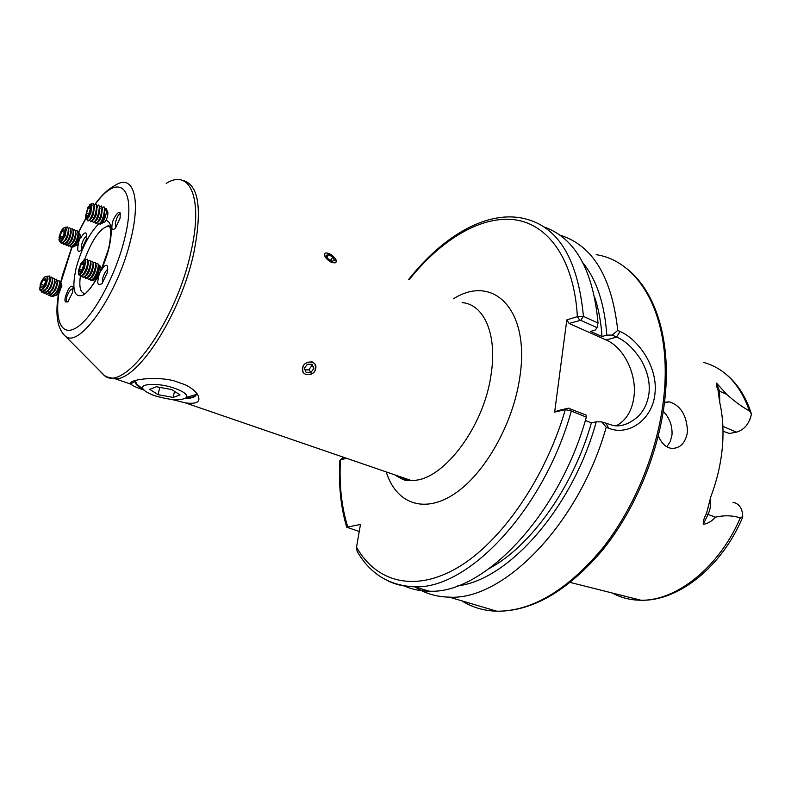 <?xml version="1.0" encoding="UTF-8"?>
<svg xmlns="http://www.w3.org/2000/svg" width="791" height="791" viewBox="0 0 791 791"><rect width="100%" height="100%" fill="white"/><g stroke="black" fill="none" stroke-linecap="round" stroke-linejoin="round"><path stroke-width="1.19" d="M115.526 227.986L115.367 223.111C116.554 218.039 118.057 214.915 119.886 213.758L120.41 213.827M120.094 218.168L120.222 213.204C118.798 209.338 112.718 219.542 112.352 223.082C111.126 229.519 112.184 231.15 115.535 227.976L120.094 218.168M102.415 283.129L102.692 278.264C104.125 273.617 105.826 270.651 107.784 269.385M98.509 277.631L98.44 277.878C96.868 283.969 98.074 285.867 102.039 283.564L107.171 272.964L107.606 266.616C106.419 264.006 104.303 265.301 101.268 270.492M81.72 249.402L81.621 244.716C82.976 239.96 84.706 237.132 86.792 236.242M78.358 244.122L78.279 244.439C76.984 251.202 78.022 252.991 81.384 249.827L86.259 239.436L86.654 233.938C85.497 231.714 83.51 233.118 80.692 238.131M67.462 301.974L67.413 301.974C66.108 301.697 65.9 299.947 66.81 296.714C68.58 291.909 70.597 289.209 72.851 288.616L73.187 288.685M65.505 296.506C64.239 301.48 65.149 303.052 68.234 301.223L72.515 292.492L73.128 287.222C71.121 284.355 68.58 287.449 65.505 296.506M415.285 587.07C425.281 593.547 436.632 596.908 449.328 597.146C503.155 600.764 579.032 524.215 606.213 427.199L601.733 421.89L613.381 425.558C621.024 426.873 629.063 424.045 637.477 417.055C643.864 410.964 647.71 402.965 649.006 393.068C650.153 381.954 647.364 370.702 640.641 359.302C633.245 348.178 625.246 340.763 616.624 337.055L612.194 335.058L617.751 330.42C611.848 276.85 592.518 245.072 559.771 235.085M569.105 323.44L566.811 319.89L577.371 316.627L583.432 316.4L598.036 323.025L597.027 327.652L580.683 320.296L569.105 323.44L606.213 340.001C623.921 347.486 636.884 374.064 633.987 396.548C632.108 410.776 626.195 420.505 616.268 425.736M666.843 446.777L670.303 441.467L672.004 434.872C672.469 425.687 669.552 417.846 663.263 411.35M664.509 402.322L669.176 401.798C680.754 405.447 686.865 415.463 687.508 431.837C685.52 443.098 680.141 448.606 671.401 448.378C665.656 447.33 661.306 443.148 658.349 435.831M710.061 498.963C711.158 503.946 710.496 509.088 708.064 514.368L703.268 524.374C703.021 521.338 704.079 517.828 706.412 513.834L710.832 496.699C716.972 480.404 720.799 464.03 722.331 447.577C723.785 431.164 722.875 415.987 719.632 402.046L718.02 389.864C716.438 386.423 715.954 384.159 716.557 383.091L726.692 394.343C734.434 401.314 742.017 406.841 749.433 410.944L751.45 414C745.616 395.629 736.253 381.667 723.34 372.096M617.751 330.42L620.025 331.449C639.326 339.843 658.122 368.181 654.948 393.641C652.674 419.359 628.459 436.642 608.556 428.139L606.213 427.199M196.079 392.534L196.316 393.167C196.88 396.4 193.152 398.209 185.143 398.615M172.003 399.504L185.272 402.856C197.315 404.468 201.379 401.63 197.473 394.343C195.11 390.823 190.997 387.63 185.143 384.742L173.941 380.817C154.7 375.794 127.806 379.927 130.772 383.862L130.99 384.199C132.769 385.879 137.159 387.867 144.16 390.151M305.791 374.578C313.819 374.796 316.845 371.226 314.887 363.87M325.18 253.229C323.519 255.701 325.595 258.756 331.419 262.385M335.414 262.75C336.936 261.683 336.541 259.883 334.237 257.342M312.326 361.932C304.486 361.882 301.45 365.442 303.21 372.64M143.468 389.498C138.643 387.026 135.884 384.673 135.172 382.458L135.38 380.431M597.027 327.652L595.356 329.995L590.57 331.409L601.991 336.511L606.796 335.137C604.631 304.031 596.711 279.974 583.056 262.988M606.796 335.137L612.194 335.058M601.733 421.89L596.246 421.811L591.381 422.878L585.36 420.456M457.732 585.834C508.277 580.238 572.803 507.862 596.246 421.811M601.991 336.511C601.041 322.184 598.658 309.261 594.852 297.752M489.896 568.126C531.018 545.859 573.178 487.088 591.381 422.878M598.036 323.025C593.112 269.81 574.998 237.745 543.684 226.809M586.161 415.087L586.339 417.124L571.32 411.053L565.328 409.609L554.649 412.111L557.655 410.697L568.343 408.186L586.161 415.087M404.033 585.874C411.715 589.315 420.07 591.075 429.108 591.164C482.708 594.595 559.118 515.791 586.339 417.124M387.076 580.446C395.282 584.589 404.339 586.695 414.237 586.754C389.221 585.666 370.188 573.88 357.137 551.406L356.523 547.194L360.469 524.453L346.715 527.221L359.252 531.473M346.666 458.325L340.437 459.808L339.823 460.609C338.499 485.18 340.792 507.377 346.715 527.221M566.811 319.89L554.649 412.111M703.268 524.374C707.846 523.612 711.91 521.21 715.46 517.176C724.259 515.139 732.535 515.386 740.277 517.897L742.719 516.582C742.452 508.356 739.219 503.59 733.02 502.305M723.004 431.253L729.44 433.468L736.431 432.143C744.272 429.849 749.275 423.808 751.45 414.039M750.877 416.728L749.7 420.031M742.522 517.571L742.719 516.582M347.654 526.598C341.514 506.902 339.112 484.636 340.437 459.808L344.006 457.416M429.108 591.164L414.237 586.754C467.392 589.987 543.733 510.393 571.32 411.053L569.372 408.285M356.523 547.194C376.002 581.86 414.316 593.042 457.732 567.552C501.01 542.132 545.236 478.862 565.328 409.609L568.343 408.186M580.683 320.296L583.432 316.4C577.796 256.986 556.755 224.1 520.31 217.772C483.815 211.691 441.576 237.725 408.729 279.421M579.674 320.207L577.371 316.627C574.167 259.27 548.015 223.932 514.239 219.69C480.236 215.696 440.903 240.059 409.214 279.628M174.92 388.381C158.457 382.369 137.298 383.388 143.735 389.706C145.722 391.832 149.499 393.869 155.066 395.807C171.311 400.523 181.871 400.997 186.755 397.24C187.546 394.541 183.601 391.585 174.92 388.381M135.271 380.461L136.616 384.09L140.808 387.402M156.45 386.75L149.697 389.36L158.101 394.669L173.14 397.428L180.041 394.917L171.756 389.558L156.45 386.75M186.093 398.031C191.738 397.685 195.12 396.518 196.267 394.541L196.415 394.195M174.504 391.337L173.14 397.428M159.762 387.363L158.101 394.669M52.948 296.318L56.062 295.31L58.811 291.424L61.036 283.148L59.691 281.705M54.025 295.34L57.921 290.861L59.849 285.304L59.76 283.148M51.178 296.398L55.983 293.006L57.288 290.841L59.691 283.939L58.742 280.321M50.713 291.513L50.555 292.294M50.683 296.071L51.514 296.447C53.175 296.259 55.024 294.361 57.051 290.742C59.444 285.848 60.086 282.436 58.979 280.518L57.268 280.38M51.633 294.262L55.548 289.773L57.486 284.187L57.387 282.041M48.805 295.32L53.57 291.948L54.905 289.753L57.308 282.812L56.369 279.223M48.36 290.366L48.192 291.177M48.3 294.994L49.131 295.369C50.792 295.181 52.641 293.273 54.668 289.654C57.071 284.75 57.713 281.349 56.606 279.421L54.895 279.292M49.24 293.184L53.155 288.675L55.103 283.069L55.004 280.934M46.412 294.242L51.158 290.9L52.513 288.666L54.935 281.685L53.996 278.135M45.918 293.906L46.748 294.292C48.399 294.094 50.248 292.186 52.285 288.557C54.678 283.662 55.33 280.251 54.233 278.323L52.513 278.205M46.837 292.106L50.772 287.588L52.72 281.942L52.621 279.826M44.029 293.154L48.745 289.842L50.12 287.568L52.552 280.548L51.623 277.028M43.535 292.828L44.355 293.204C46.007 293.016 47.846 291.098 49.882 287.469C52.285 282.555 52.938 279.144 51.85 277.226L50.13 277.117M48.004 278.907L44.405 287.479C42.467 290.129 41.003 291.039 40.015 290.198L39.56 287.973M44.434 291.029L48.37 286.49L50.337 280.825L50.228 278.709M41.636 292.077L46.323 288.774L47.717 286.48L50.159 279.421L49.23 275.93M40.667 290.534L41.963 292.126C43.604 291.928 45.453 290.01 47.49 286.372C49.892 281.458 50.555 278.046 49.467 276.128L47.42 276.197M42.358 289.793L45.977 285.403L47.935 277.957M44.721 277.018L47.45 276.237L47.944 279.698M46.689 276.741C45.295 275.97 43.495 277.621 41.29 281.705L40.222 284.285L39.975 289.328C42.032 292.186 49.121 278.907 46.689 276.741M43.446 279.579L41.053 284.088L40.924 287.548L43.208 286.51L45.621 281.982L45.74 278.521L43.446 279.579L45.67 280.597M43.831 285.353L41.053 284.088M56.537 295.142L58.603 294.39L61.797 285.591M72.91 247.089L75.422 245.803L78.269 240.771L79.476 233.137L78.111 232.07M73.464 245.892L75.877 243.331L77.32 240.375L78.536 235.046L78.25 233.335M70.923 247.089L74.947 243.875L76.747 240.207L78.25 233.572L77.192 230.764M70.261 241.967L70.122 242.778M69.954 242.244L69.835 243.104M69.954 245.922L71.249 247.089C72.999 246.634 74.749 244.31 76.509 240.118C78.289 235.075 78.477 231.941 77.063 230.715L75.659 230.962M71.042 244.973L73.444 242.432L74.908 239.446L76.114 234.087L75.837 232.396M68.51 246.169L72.505 242.985L74.324 239.278L75.837 232.613L74.779 229.825M67.848 241.037L67.719 241.819M67.561 241.255L67.433 242.155M67.532 244.992L68.837 246.169C70.577 245.714 72.327 243.381 74.087 239.189C75.877 234.136 76.065 231.002 74.651 229.776L73.237 230.033M68.599 244.063L71.002 241.522L72.485 238.516L73.701 233.127L73.415 231.447M66.088 245.25L70.063 242.086L71.902 238.348L73.415 231.644L72.367 228.896M65.119 244.063L66.414 245.25C68.145 244.795 69.895 242.461 71.665 238.249C73.444 233.207 73.642 230.062 72.238 228.846L70.814 229.103M66.167 243.144L68.56 240.622L70.053 237.587L71.279 232.178L70.982 230.497M63.666 244.32L67.611 241.186L69.47 237.409L70.982 230.675L69.944 227.956M62.687 243.134L63.982 244.33C65.712 243.865 67.462 241.532 69.232 237.32C71.012 232.267 71.21 229.123 69.816 227.907L68.392 228.174M63.725 242.224L66.118 239.713L67.621 236.657L68.847 231.219L68.55 229.548M61.233 243.401L65.159 240.276L67.027 236.469L68.56 229.716L67.522 227.017M60.195 241.917L61.55 243.401C63.28 242.936 65.03 240.593 66.79 236.38C68.58 231.328 68.777 228.184 67.393 226.958L65.732 227.412M61.599 241.136L65.178 235.718L66.256 228.935M63.3 228.253L65.455 227.215L66.276 229.568L64.911 235.639L63.221 239.06L59.74 241.828L58.949 239.663M64.763 227.778C63.626 227.521 62.271 228.925 60.729 231.99L59.048 237.211L59.612 240.958C62.143 242.6 67.581 228.698 64.763 227.778M61.827 231.397L59.987 236.104L60.343 239.09L62.558 237.359L64.407 232.623L64.041 229.647L61.827 231.397L64.378 232.376M62.647 237.122L59.987 236.104M76.193 245.586L77.904 244.716L80.524 235.797M96.492 279.065L98.015 278.254L101.11 268.594M92.952 280.617L95.187 279.431L98.321 273.913L99.913 265.608L98.509 264.886M92.191 276.534L92.122 277.206M93.12 279.441L95.533 277.097L97.362 273.498L98.885 267.299L98.588 265.806M90.817 280.587L94.366 277.77L96.65 273.291L98.539 265.578L97.679 263.334M89.917 279.045L91.123 280.587C92.755 280.044 94.515 277.572 96.403 273.192C98.4 267.872 98.786 264.57 97.58 263.304L95.919 263.848M89.62 275.525L89.551 276.168M90.53 278.432L92.923 276.108L94.782 272.48L96.294 266.251L96.008 264.777M88.236 279.589L91.756 276.781L94.06 272.272L95.958 264.53L95.256 262.375M87.336 278.017L88.533 279.579C90.154 279.025 91.914 276.563 93.813 272.173C95.8 266.844 96.205 263.551 94.999 262.276L93.338 262.849M87.04 274.507L86.98 275.13M87.93 277.423L90.322 275.11L92.181 271.461L93.714 265.212L93.417 263.749M85.646 278.58L89.146 275.792L91.459 271.254L93.368 263.482L92.666 261.356M84.756 276.988L85.942 278.57C87.564 278.017 89.314 275.545 91.212 271.155C93.209 265.825 93.615 262.523 92.418 261.257L90.747 261.841M85.319 276.415L87.712 274.121L89.581 270.443L91.113 264.174L90.827 262.721M83.055 277.572L86.526 274.803L88.859 270.235L90.767 262.434L89.927 260.269M82.165 275.96L83.342 277.562C84.953 277.008 86.713 274.526 88.602 270.136C90.609 264.797 91.014 261.495 89.828 260.229L88.147 260.832M82.709 275.406L85.092 273.122L86.98 269.424L88.523 263.126L88.226 261.692M80.455 276.553L83.895 273.815L86.249 269.207L88.167 261.386L87.336 259.24M79.565 274.892L80.741 276.543C82.353 275.99 84.103 273.508 85.992 269.108C87.999 263.769 88.414 260.466 87.237 259.201L85.507 259.844M80.445 274.289L84.37 268.396L85.744 260.892M83.371 260.269L85.161 259.448L85.754 261.287L84.044 268.297L81.928 272.43L78.873 274.873L78.289 273.132M78.744 273.943C80.919 275.644 86.911 260.961 84.41 260.041L80.939 263.492L78.299 271.145L78.744 273.943M81.691 270.127L83.727 265.123L83.609 261.999L81.463 263.868L79.436 268.841L79.545 271.975L81.691 270.127M84.528 273.923L84.034 273.735M81.829 269.78L79.436 268.841M83.708 264.758L81.463 263.868M315.807 368.27C317.31 359.846 303.26 359.984 302.439 368.438C301.005 376.882 314.986 376.664 315.807 368.27M312.089 364.246L307.294 364.305L304.337 368.418L306.186 372.462L310.972 372.393L313.918 368.299L312.089 364.246M311.071 364.265L313.918 368.299M310.972 372.393L308.806 369.832L311.743 365.749M308.806 369.832L305.01 369.881M103.878 222.38L105.282 221.648C107.339 218.049 108.179 214.796 107.803 211.919L107.754 211.81M100.131 223.537L100.437 224.1L102.504 223.022L104.976 217.921C106.37 213.659 106.785 210.574 106.221 208.676L104.837 208.379L103.918 206.777M100.526 223.052L102.553 220.887L104.056 217.485L105.065 209.239M98.48 224.318L101.386 221.707L103.245 217.466L104.837 208.399L105.332 210.188M97.57 222.736L98.796 224.278C100.131 223.665 101.525 221.371 102.988 217.387C104.699 212.018 105.055 208.517 104.056 206.886L102.217 207.608M97.876 222.222L99.913 220.066L101.416 216.635L102.434 208.379M95.849 223.477L98.727 220.887L100.595 216.615L102.197 207.529L101.288 205.927M94.94 221.915L96.166 223.438C97.491 222.825 98.885 220.521 100.338 216.536C102.049 211.167 102.415 207.657 101.426 206.026L99.587 206.767M95.236 221.381L97.263 219.236L98.776 215.785L99.804 207.519M93.219 222.637L96.067 220.066L97.955 215.765L99.557 206.649L98.657 205.077M92.32 221.094L93.526 222.597C94.851 221.984 96.235 219.68 97.698 215.686C99.409 210.307 99.775 206.807 98.796 205.176L96.957 205.927M92.587 220.541L94.604 218.415L96.126 214.934L97.164 206.659M90.569 221.796L93.407 219.245L95.296 214.915L96.907 205.779L96.018 204.216M89.68 220.274L90.876 221.757C92.201 221.134 93.585 218.83 95.039 214.836C96.749 209.447 97.125 205.947 96.156 204.315L94.307 205.087M89.927 219.69L91.944 217.584L93.476 214.084L94.515 205.798M87.93 220.956L90.738 218.415L92.646 214.064L94.258 204.899L93.378 203.356M87 219.295L88.226 220.916C89.541 220.294 90.925 217.98 92.379 213.985C94.099 208.597 94.475 205.087 93.506 203.455L91.697 204.207M87.603 218.761L90.817 213.234L91.885 204.968M89.798 204.533L91.449 203.821L91.885 205.017L90.441 213.224L88.73 217.13L86.1 219.275L85.655 217.901M85.912 218.365C87.702 220.689 92.804 205.986 90.738 204.444L87.87 207.38L85.497 216.477L85.912 218.365M88.384 214.845L90.125 209.833L90.055 206.411L88.266 207.993L86.535 212.977L86.595 216.398L88.384 214.845M88.79 213.699L86.535 212.977M90.095 208.587L88.266 207.993M328.067 253.298C321.057 251.083 325.882 260.773 332.695 262.523C339.685 264.669 334.801 255.038 328.067 253.298M326.208 255.295L327.86 258.608L332.032 261.208L334.534 260.496L332.863 257.194L328.72 254.593L326.208 255.295M326.999 256.877L328.72 254.593M330.539 260.279L332.863 257.194M606.213 340.001L616.624 337.055L620.025 331.449M461.835 600.853C472.187 607.359 483.855 610.82 496.847 611.216C531.671 611.344 566.623 590.699 601.704 549.28C634.422 508.395 658.102 450.554 663.768 397.438C672.607 318.506 640.581 261.287 596.157 254.662M749.433 410.944C740.267 384.693 725.06 368.537 703.822 362.456M462.142 302.607C483.914 304.298 497.341 334.059 491.171 373.836C484.122 428.247 440.745 483.528 410.46 480.246C404.765 480.018 399.682 478.268 395.223 475.015M453.411 298.82C492.961 273.587 530.178 309.202 519.905 376.625C513.418 423.59 484.646 474.234 454.034 494.128C423.363 514.269 395.836 503.007 386.226 471.92M166.189 183.413C190.008 168.216 203.475 198.284 190.918 252.052C175.928 322.916 123.099 394.244 103.819 375.072L100.299 371.523M181.821 180.2C198.61 183.542 202.605 207.786 193.815 252.942C181.001 313.107 138.939 378.988 115.624 378.919L106.617 376.862M94.554 204.81C101.129 195.644 107.991 189.168 115.13 185.381C132.75 173.496 141.263 197.266 130.93 238.744C118.492 293.204 79.258 349.523 65.287 336.096L63.32 334.257M60.907 282.595L72.05 247.019M78.24 232.979L85.794 218.672M85.932 218.435L87.05 216.546M94.406 205.423C118.521 170.767 137.782 186.735 124.563 238.882C116.109 273.923 95.177 313.562 79.07 325.843C62.875 338.469 54.52 323.282 58.781 294.203M84.657 259.389C92.072 239.891 99.745 228.826 107.675 226.206L109.455 226.414M106.053 220.373C111.768 221.895 112.727 231.17 108.94 248.206C104.046 268.268 91.588 290.594 82.917 295.191C73.84 298.078 71.595 288.923 76.213 267.734C81.542 248.641 88.899 234.146 98.292 224.268M101.288 221.876L102.336 221.262M85.329 293.53C80.593 293.412 78.922 287.736 80.326 276.514M612.382 593.052C621.014 597.788 630.536 600.181 640.947 600.231C676.394 601.031 719.187 567.236 740.277 517.897M687.537 431.846L687.626 428.04M706.412 513.834L715.46 517.176M716.557 383.091L719.553 391.159L726.692 394.343M722.875 426.339L736.431 432.143M718.02 389.864L719.553 391.159L719.751 402.56M606.282 423.729L608.556 428.139M119.886 213.758L120.43 213.936M623.644 266.349C654.108 287.281 671.579 337.53 664.944 398.437C659.318 451.364 635.746 508.86 602.979 549.577C567.859 590.936 532.472 611.483 496.847 611.216L449.328 597.146M397.309 475.737C401.976 479.751 406.356 481.254 410.46 480.246L185.272 402.856M85.725 218.405L78.21 232.623M71.823 247.108L62.182 276.178M109.82 227.066L107.675 226.206C107.962 224.555 113.489 224.15 108.664 248.433M58.386 294.47C55.093 314.877 57.397 328.749 65.287 336.096L104.521 375.596L109.227 377.96L115.624 378.919L130.99 384.199M108.535 248.957L101.307 269.494M96.502 278.887C87.939 292.591 87.633 290.643 86.031 292.937M62.014 276.84L60.709 282.209M135.083 381.302L130.772 383.862M196.83 393.453L197.473 394.343M135.172 382.458L135.301 381.905M742.63 517.334C721.916 566.732 678.451 601.417 640.947 600.231L570.351 582.473M669.176 401.798L664.44 402.846M340.387 459.828L342.632 457.831M708.509 505.548L708.074 507.862M718.673 393.384L718.742 394.808M143.735 389.706L136.616 384.09M186.755 397.24L196.267 394.541M59.849 285.304L59.691 283.939M57.486 284.187L57.308 282.812M55.103 283.069L54.935 281.685M52.72 281.942L52.552 280.548M50.337 280.825L50.159 279.421M47.252 288.349L46.323 288.774M49.665 289.407L48.745 289.842M52.068 290.475L51.158 290.9M54.48 291.533L53.57 291.948M56.873 292.591L55.983 293.006M61.975 286.144L61.036 283.148M58.603 294.39L56.062 295.31M78.536 235.046L78.25 233.572M76.114 234.087L75.837 232.613M73.701 233.127L73.415 231.644M71.279 232.178L70.982 230.675M68.847 231.219L68.56 229.716M66.414 230.25L66.276 229.568M66.118 239.713L65.159 240.276M68.56 240.622L67.611 241.186M71.002 241.522L70.063 242.086M73.444 242.432L72.505 242.985M75.877 243.331L74.947 243.875M80.652 236.114L79.476 233.137M77.904 244.716L75.422 245.803M101.218 268.881L99.913 265.608M98.015 278.254L95.187 279.431M95.533 277.097L94.366 277.77M92.923 276.108L91.756 276.781M90.322 275.11L89.146 275.792M87.712 274.121L86.526 274.803M85.092 273.122L83.895 273.815M82.472 272.124L81.928 272.43M85.922 262.078L85.754 261.287M88.523 263.126L88.167 261.386M91.113 264.174L90.767 262.434M93.714 265.212L93.368 263.482M96.294 266.251L95.958 264.53M98.885 267.299L98.539 265.578M107.803 211.919L106.221 208.676M105.282 221.648L102.504 223.022M102.553 220.887L101.386 221.707M99.913 220.066L98.727 220.887M97.263 219.236L96.067 220.066M94.604 218.415L93.407 219.245M91.944 217.584L90.738 218.415M89.274 216.754L88.73 217.13M92.122 205.838L91.885 205.017M94.772 206.708L94.258 204.899M97.422 207.578L96.907 205.779M100.062 208.448L99.557 206.649M102.701 209.318L102.197 207.529"/></g></svg>
